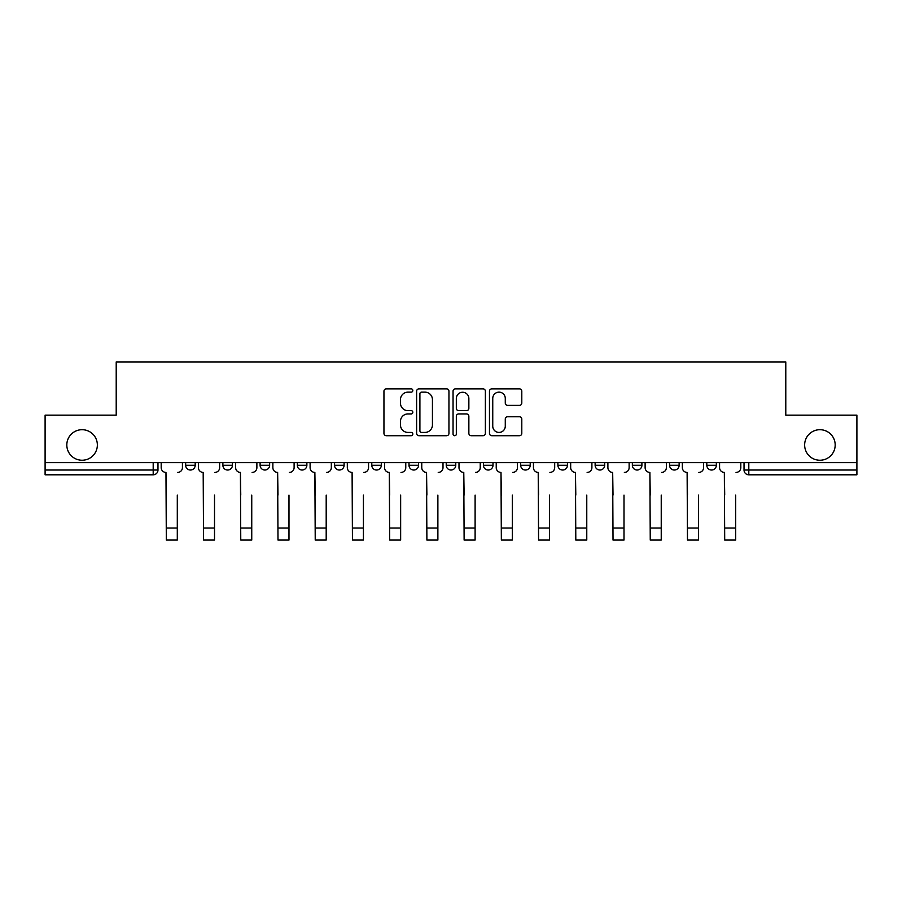<?xml version="1.0" encoding="UTF-8"?>
<svg xmlns="http://www.w3.org/2000/svg" width="902" height="902" viewBox="0 0 902 902"><rect width="100%" height="100%" fill="white"/><g stroke="black" fill="none" stroke-linecap="round" stroke-linejoin="round"><path stroke-width="1.35" d="M412.823 390.498A1.635 1.635 0 0 0 411.177 388.863L386.293 388.863A2.345 2.345 0 0 0 383.948 391.197L383.948 433.366A2.345 2.345 0 0 0 386.293 435.711L411.177 435.711A1.635 1.635 0 0 0 412.823 434.065A1.635 1.635 0 0 0 411.177 432.43L407.963 432.43A7.498 7.498 0 0 1 400.465 424.932L400.465 421.414A7.498 7.498 0 0 1 407.963 413.928L411.177 413.928A1.635 1.635 0 0 0 412.823 412.282A1.635 1.635 0 0 0 411.177 410.647L407.963 410.647A7.498 7.498 0 0 1 400.465 403.149L400.465 399.631A7.498 7.498 0 0 1 407.963 392.144L411.177 392.144A1.635 1.635 0 0 0 412.823 390.498M804.64 444.979A15.266 15.266 0 0 0 819.918 460.245A15.266 15.266 0 0 0 835.184 444.979A15.266 15.266 0 0 0 819.918 429.702A15.266 15.266 0 0 0 804.64 444.979M66.816 444.979A15.266 15.266 0 0 0 82.082 460.245A15.266 15.266 0 0 0 97.36 444.979A15.266 15.266 0 0 0 82.082 429.702A15.266 15.266 0 0 0 66.816 444.979M595.128 462.636L595.128 465.263L604.678 465.263A4.769 4.769 0 0 1 599.898 470.032A4.769 4.769 0 0 1 595.128 465.263L595.128 462.636M483.449 462.636L483.449 465.263L492.999 465.263A4.769 4.769 0 0 1 488.23 470.032A4.769 4.769 0 0 1 483.449 465.263L483.449 462.636M409.001 462.636L409.001 465.263L418.551 465.263A4.769 4.769 0 0 1 413.77 470.032A4.769 4.769 0 0 1 409.001 465.263L409.001 462.636M371.782 462.636L371.782 465.263L381.32 465.263A4.769 4.769 0 0 1 376.551 470.032A4.769 4.769 0 0 1 371.782 465.263L371.782 462.636M297.322 462.636L297.322 465.263L306.872 465.263A4.769 4.769 0 0 1 302.102 470.032A4.769 4.769 0 0 1 297.322 465.263L297.322 462.636M519.451 405.37A2.345 2.345 0 0 0 521.796 403.036L521.796 391.197A2.345 2.345 0 0 0 519.451 388.863L491.815 388.863A2.345 2.345 0 0 0 489.47 391.197L489.47 433.366A2.345 2.345 0 0 0 491.815 435.711L519.451 435.711A2.345 2.345 0 0 0 521.796 433.366L521.796 419.08A2.345 2.345 0 0 0 519.451 416.735L507.623 416.735A2.345 2.345 0 0 0 505.278 419.08L505.278 426.161A6.269 6.269 0 0 1 499.02 432.43A6.269 6.269 0 0 1 492.751 426.161L492.751 398.402A6.269 6.269 0 0 1 499.02 392.144A6.269 6.269 0 0 1 505.278 398.402L505.278 403.036A2.345 2.345 0 0 0 507.623 405.37L519.451 405.37M45.1 462.636L45.1 415.145L116.211 415.145L116.211 361.939L785.789 361.939L785.789 415.145L856.9 415.145L856.9 462.636L45.1 462.636L45.1 470.032L157.974 470.032L157.974 462.636L157.974 470.032A4.769 4.769 0 0 1 153.193 474.802L45.1 474.802L45.1 470.032M448.948 391.197A2.345 2.345 0 0 0 446.603 388.863L418.968 388.863A2.345 2.345 0 0 0 416.623 391.197L416.623 433.366A2.345 2.345 0 0 0 418.968 435.711L446.603 435.711A2.345 2.345 0 0 0 448.948 433.366L448.948 391.197M455.397 388.863L483.032 388.863A2.345 2.345 0 0 1 485.377 391.197L485.377 433.366A2.345 2.345 0 0 1 483.032 435.711L471.205 435.711A2.345 2.345 0 0 1 468.86 433.366L468.86 416.262A2.345 2.345 0 0 0 466.514 413.928L458.667 413.928A2.345 2.345 0 0 0 456.333 416.262L456.333 434.065A1.635 1.635 0 0 1 454.687 435.711A1.635 1.635 0 0 1 453.052 434.065L453.052 391.197A2.345 2.345 0 0 1 455.397 388.863M744.026 462.636L744.026 470.032L856.9 470.032L856.9 474.802L748.807 474.802A4.769 4.769 0 0 1 744.026 470.032M856.9 462.636L856.9 470.032M716.346 462.636L716.346 465.263A4.769 4.769 0 0 1 711.577 470.032A4.769 4.769 0 0 1 706.807 465.263L716.346 465.263M706.807 462.636L706.807 465.263M679.127 462.636L679.127 465.263A4.769 4.769 0 0 1 674.358 470.032A4.769 4.769 0 0 1 669.577 465.263A4.769 4.769 0 0 0 674.358 470.032M669.577 462.636L669.577 465.263L679.127 465.263M641.897 462.636L641.897 465.263A4.769 4.769 0 0 1 637.128 470.032A4.769 4.769 0 0 1 632.358 465.263A4.769 4.769 0 0 0 637.128 470.032M632.358 462.636L632.358 465.263L641.897 465.263M604.678 462.636L604.678 465.263A4.769 4.769 0 0 1 599.898 470.032M567.448 462.636L567.448 465.263A4.769 4.769 0 0 1 562.679 470.032A4.769 4.769 0 0 1 557.898 465.263L567.448 465.263M557.898 462.636L557.898 465.263M530.218 462.636L530.218 465.263A4.769 4.769 0 0 1 525.449 470.032A4.769 4.769 0 0 1 520.679 465.263L530.218 465.263L530.218 462.636M520.679 462.636L520.679 465.263M492.999 462.636L492.999 465.263M455.769 462.636L455.769 465.263A4.769 4.769 0 0 1 451 470.032A4.769 4.769 0 0 1 446.231 465.263L455.769 465.263L455.769 462.636M446.231 462.636L446.231 465.263M418.551 462.636L418.551 465.263L418.551 462.636M381.32 465.263L381.32 462.636L381.32 465.263A4.769 4.769 0 0 1 376.551 470.032M344.102 462.636L344.102 465.263A4.769 4.769 0 0 1 339.321 470.032A4.769 4.769 0 0 1 334.552 465.263A4.769 4.769 0 0 0 339.321 470.032A4.769 4.769 0 0 0 344.102 465.263L344.102 462.636M334.552 462.636L334.552 465.263L344.102 465.263M306.872 462.636L306.872 465.263M269.642 462.636L269.642 465.263A4.769 4.769 0 0 1 264.872 470.032A4.769 4.769 0 0 1 260.103 465.263A4.769 4.769 0 0 0 264.872 470.032A4.769 4.769 0 0 0 269.642 465.263L260.103 465.263L260.103 462.636M222.873 462.636L222.873 465.263L232.423 465.263L232.423 462.636L232.423 465.263A4.769 4.769 0 0 1 227.642 470.032A4.769 4.769 0 0 1 222.873 465.263A4.769 4.769 0 0 0 227.642 470.032M195.193 462.636L195.193 465.263A4.769 4.769 0 0 1 190.423 470.032A4.769 4.769 0 0 1 185.654 465.263L195.193 465.263L195.193 462.636M185.654 462.636L185.654 465.263M421.55 392.144A1.635 1.635 0 0 0 419.904 393.779L419.904 430.784A1.635 1.635 0 0 0 421.55 432.43L424.943 432.43A7.498 7.498 0 0 0 432.441 424.932L432.441 399.631A7.498 7.498 0 0 0 424.943 392.144L421.55 392.144M468.86 398.526A6.269 6.269 0 0 0 462.591 392.257A6.269 6.269 0 0 0 456.333 398.526L456.333 408.302A2.345 2.345 0 0 0 458.667 410.647L466.514 410.647A2.345 2.345 0 0 0 468.86 408.302L468.86 398.526M161.187 467.642L161.187 462.636L161.187 467.642A4.769 4.769 0 0 0 165.968 472.411L166.318 495.085M165.968 472.411L166.318 540.061L177.299 540.061L177.299 495.085M182.429 467.642L182.429 462.636L182.429 467.642A4.769 4.769 0 0 1 177.66 472.411M198.417 467.642L198.417 462.636L198.417 467.642A4.769 4.769 0 0 0 203.187 472.411L203.548 495.085M203.187 472.411L203.548 540.061L214.518 540.061L214.518 495.085M219.648 467.642L219.648 462.636L219.648 467.642A4.769 4.769 0 0 1 214.879 472.411M235.636 467.642L235.636 462.636L235.636 467.642A4.769 4.769 0 0 0 240.417 472.411L240.766 495.085M240.417 472.411L240.766 540.061L251.748 540.061L251.748 495.085M256.878 467.642L256.878 462.636L256.878 467.642A4.769 4.769 0 0 1 252.109 472.411M272.866 467.642L272.866 462.636L272.866 467.642A4.769 4.769 0 0 0 277.636 472.411L277.996 495.085M277.636 472.411L277.996 540.061L288.978 540.061L288.978 495.085M294.108 467.642L294.108 462.636L294.108 467.642A4.769 4.769 0 0 1 289.328 472.411M310.096 467.642L310.096 462.636L310.096 467.642A4.769 4.769 0 0 0 314.866 472.411L315.226 495.085M314.866 472.411L315.226 540.061L326.197 540.061L326.197 495.085M331.327 467.642L331.327 462.636L331.327 467.642A4.769 4.769 0 0 1 326.558 472.411M347.315 467.642L347.315 462.636L347.315 467.642A4.769 4.769 0 0 0 352.096 472.411L352.445 495.085M352.096 472.411L352.445 540.061L363.427 540.061L363.427 495.085M368.557 467.642L368.557 462.636L368.557 467.642A4.769 4.769 0 0 1 363.788 472.411M384.545 467.642L384.545 462.636L384.545 467.642A4.769 4.769 0 0 0 389.314 472.411L389.675 495.085M389.314 472.411L389.675 540.061L400.646 540.061L400.646 495.085M405.776 467.642L405.776 462.636L405.776 467.642A4.769 4.769 0 0 1 401.007 472.411M421.764 467.642L421.764 462.636L421.764 467.642A4.769 4.769 0 0 0 426.545 472.411L426.894 495.085M426.545 472.411L426.894 540.061L437.876 540.061L437.876 495.085M443.006 467.642L443.006 462.636L443.006 467.642A4.769 4.769 0 0 1 438.237 472.411M458.994 467.642L458.994 462.636L458.994 467.642A4.769 4.769 0 0 0 463.763 472.411L464.124 495.085M463.763 472.411L464.124 540.061L475.106 540.061L475.106 495.085M480.236 467.642L480.236 462.636L480.236 467.642A4.769 4.769 0 0 1 475.455 472.411M496.224 467.642L496.224 462.636L496.224 467.642A4.769 4.769 0 0 0 500.993 472.411L501.354 495.085M500.993 472.411L501.354 540.061L512.325 540.061L512.325 495.085M517.455 467.642L517.455 462.636L517.455 467.642A4.769 4.769 0 0 1 512.686 472.411M533.443 467.642L533.443 462.636L533.443 467.642A4.769 4.769 0 0 0 538.212 472.411L538.573 495.085M538.212 472.411L538.573 540.061L549.555 540.061L549.555 495.085M554.685 467.642L554.685 462.636L554.685 467.642A4.769 4.769 0 0 1 549.904 472.411M570.673 467.642L570.673 462.636L570.673 467.642A4.769 4.769 0 0 0 575.442 472.411L575.803 495.085M575.442 472.411L575.803 540.061L586.774 540.061L586.774 495.085M591.904 467.642L591.904 462.636L591.904 467.642A4.769 4.769 0 0 1 587.134 472.411M607.892 467.642L607.892 462.636L607.892 467.642A4.769 4.769 0 0 0 612.672 472.411L613.022 495.085M612.672 472.411L613.022 540.061L624.004 540.061L624.004 495.085M629.134 467.642L629.134 462.636L629.134 467.642A4.769 4.769 0 0 1 624.364 472.411M645.122 467.642L645.122 462.636L645.122 467.642A4.769 4.769 0 0 0 649.891 472.411L650.252 495.085M649.891 472.411L650.252 540.061L661.234 540.061L661.234 495.085M666.364 467.642L666.364 462.636L666.364 467.642A4.769 4.769 0 0 1 661.583 472.411M682.352 467.642L682.352 462.636L682.352 467.642A4.769 4.769 0 0 0 687.121 472.411L687.482 495.085M687.121 472.411L687.482 540.061L698.452 540.061L698.452 495.085M703.583 467.642L703.583 462.636L703.583 467.642A4.769 4.769 0 0 1 698.813 472.411M719.571 467.642L719.571 462.636L719.571 467.642A4.769 4.769 0 0 0 724.34 472.411L724.701 495.085M724.34 472.411L724.701 540.061L735.682 540.061L735.682 495.085M740.813 467.642L740.813 462.636L740.813 467.642A4.769 4.769 0 0 1 736.032 472.411M153.193 462.636L153.193 474.802M748.807 462.636L748.807 474.802M177.299 528.02L166.318 528.02M214.518 528.02L203.548 528.02M251.748 528.02L240.766 528.02M288.978 528.02L277.996 528.02M326.197 528.02L315.226 528.02M363.427 528.02L352.445 528.02M400.646 528.02L389.675 528.02M437.876 528.02L426.894 528.02M475.106 528.02L464.124 528.02M512.325 528.02L501.354 528.02M549.555 528.02L538.573 528.02M586.774 528.02L575.803 528.02M624.004 528.02L613.022 528.02M661.234 528.02L650.252 528.02M698.452 528.02L687.482 528.02M735.682 528.02L724.701 528.02"/></g></svg>
